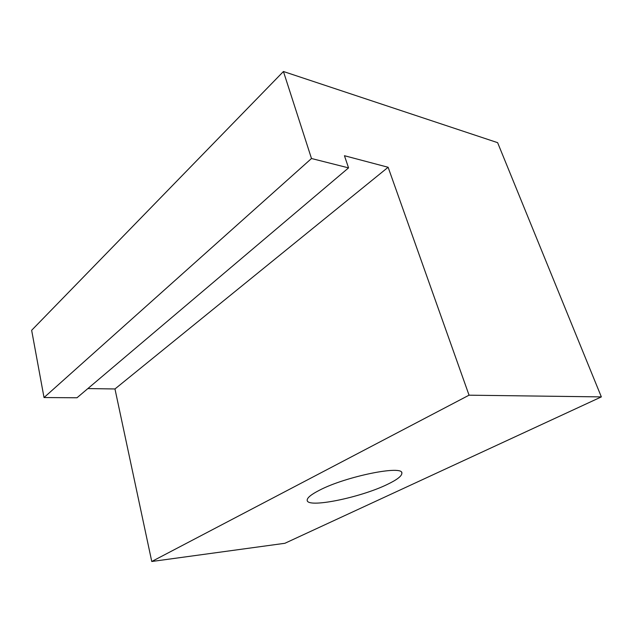 <?xml version="1.0" encoding="UTF-8"?>
<svg xmlns="http://www.w3.org/2000/svg" width="633" height="633" viewBox="0 0 633 633"><rect width="100%" height="100%" fill="white"/><g stroke="black" fill="none" stroke-linecap="round" stroke-linejoin="round"><path stroke-width="0.95" d="M601.35 396.899L284.89 543.288L151.762 561.495L469.053 395.182L388.124 167.27L344.447 155.718L348.554 167.88L311.491 158.511L283.434 71.505L497.625 142.662L601.35 396.899L469.053 395.182M151.762 561.495L114.969 388.963L388.124 167.27M114.969 388.963L87.852 388.575M311.491 158.511L44.025 397.548L76.997 397.769L348.554 167.88M44.025 397.548L31.65 330.299L283.434 71.505M387.388 484.387C360.367 497.673 306.76 508.6 307.187 500.205C307.124 497.791 311.159 494.5 319.293 490.314C345.658 476.38 403.601 464.717 401.868 473.231C401.844 476.048 397.018 479.767 387.388 484.387M401.868 473.231L401.678 472.637"/></g></svg>
